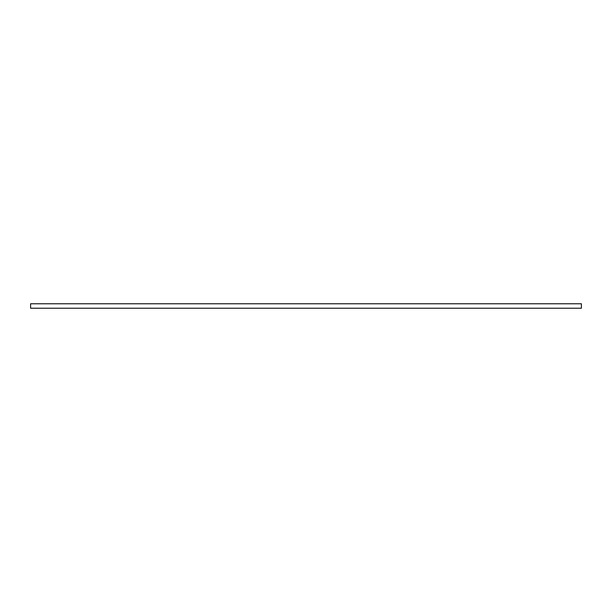 <?xml version="1.0" encoding="UTF-8"?>
<svg xmlns="http://www.w3.org/2000/svg" width="612" height="612" viewBox="0 0 612 612"><rect width="100%" height="100%" fill="white"/><g stroke="black" fill="none" stroke-linecap="round" stroke-linejoin="round"><path stroke-width="0.92" d="M30.6 308.226L30.6 303.774L581.4 303.774L581.4 308.226L30.6 308.226"/></g></svg>
